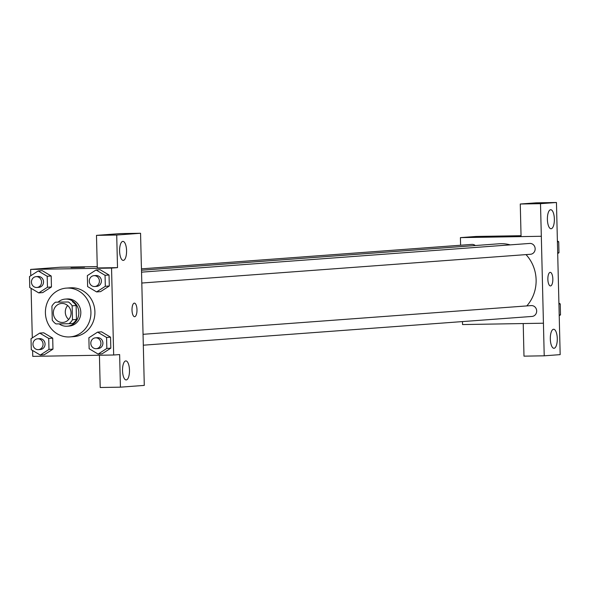 <?xml version="1.0" encoding="UTF-8"?>
<svg xmlns="http://www.w3.org/2000/svg" width="590" height="590" viewBox="0 0 590 590"><rect width="100%" height="100%" fill="white"/><g stroke="black" fill="none" stroke-linecap="round" stroke-linejoin="round"><path stroke-width="0.89" d="M68.691 319.5A9.514 8.85 85.8 0 1 67.651 305.524M61.972 303.444A9.514 8.85 85.8 0 1 71.043 312.553A9.514 8.85 85.8 0 1 62.901 322.442A9.514 8.85 85.8 0 1 53.373 313.607A9.514 8.85 85.8 0 1 61.5 303.467A9.514 8.85 85.8 0 1 61.972 303.444M51.92 306.151L52.259 320.09A12.914 12.014 85.8 0 0 55.984 323.925L68.956 323.711A12.914 12.014 85.8 0 0 72.489 319.751L72.142 305.812A12.914 12.014 85.8 0 0 68.425 301.977L55.453 302.198A12.914 12.014 85.8 0 0 51.92 306.151M72.489 319.751L76.464 319.456L76.125 305.517L72.142 305.812M68.425 301.977L55.453 302.198M72.4 301.682A12.914 12.014 85.8 0 1 76.125 305.517M76.464 319.456A12.914 12.014 85.8 0 1 72.931 323.416L68.956 323.711M59.155 323.873A13.592 12.641 -94.2 0 0 67.186 326.211A13.592 12.641 -94.2 0 0 78.824 312.449A13.592 12.641 -94.2 0 0 65.18 299.108A13.592 12.641 -94.2 0 0 58.248 301.984M65.18 299.108L67.172 298.96A13.592 12.641 85.8 0 1 67.835 298.931A13.592 12.641 85.8 0 1 80.815 312.302A13.592 12.641 85.8 0 1 69.17 326.064L67.186 326.211M67.57 288.06A24.463 22.752 85.8 0 1 90.904 311.483A24.463 22.752 85.8 0 1 69.974 336.905A24.463 22.752 85.8 0 1 45.474 314.19A24.463 22.752 85.8 0 1 66.368 288.112A24.463 22.752 85.8 0 1 67.57 288.06M66.368 288.112L70.343 287.824A24.463 22.752 85.8 0 1 71.552 287.765A24.463 22.752 85.8 0 1 94.887 311.188A24.463 22.752 85.8 0 1 73.957 336.61L69.974 336.905M32.612 350.504L32.752 356.36L113.671 355.003L111.547 268.074L30.628 269.423L30.783 275.744M31.093 288.34L32.303 337.9M96.605 291.925L100.588 291.63L109.305 285.995L109.032 275.014L100.049 269.674L96.067 269.969L87.357 275.604L87.622 286.585L96.605 291.925L105.322 286.29L105.057 275.309L96.067 269.969M98.124 354.089L102.107 353.794L110.824 348.152L110.551 337.17L101.569 331.831L97.586 332.126L88.876 337.768L89.142 348.742L98.124 354.089L106.842 348.447L106.576 337.465L97.586 332.126M40.275 355.055L44.25 354.76L52.967 349.125L52.702 338.144L43.712 332.804L39.737 333.099L31.019 338.734L31.285 349.715L40.275 355.055L48.985 349.42L48.719 338.439L39.737 333.099M38.756 292.898L42.731 292.603L51.448 286.961L51.183 275.987L42.192 270.64L38.217 270.935L29.5 276.577L29.766 287.551L38.756 292.898L47.466 287.256L47.2 276.275L38.217 270.935M99.422 355.246L100.204 387.505L120.434 387.165L119.637 354.568L113.671 355.003M141.394 265.861L144.285 385.403L120.434 387.165M125.773 360.918A9.514 3.488 89 0 0 122.521 370.579A9.514 3.488 89 0 0 126.164 379.938A9.514 3.488 89 0 0 129.49 370.365A9.514 3.488 89 0 0 125.847 360.91A9.514 3.488 89 0 0 125.773 360.918M97.254 266.599L60.475 267.218L30.628 269.423M84.127 267.277L71.014 267.55L84.127 267.277M96.487 235.366L116.717 235.027L140.56 233.264L120.331 233.603L96.487 235.366L97.284 267.971L117.513 267.631L111.547 268.074M84.599 267.218L71.014 267.55M122.853 241.376A9.514 3.488 89 0 0 119.6 251.045A9.514 3.488 89 0 0 123.244 260.397A9.514 3.488 89 0 0 126.57 250.831A9.514 3.488 89 0 0 122.927 241.376A9.514 3.488 89 0 0 122.853 241.376M140.56 233.264L141.357 265.861M117.513 267.631L116.717 235.027M134.601 316.712A6.792 2.493 89 0 0 136.976 309.735A6.792 2.493 -91 0 1 134.609 316.712A6.792 2.493 -91 0 1 132.005 309.964A6.792 2.493 -91 0 1 134.38 303.127A6.792 2.493 -91 0 1 136.983 309.735A6.792 2.493 89 0 0 134.38 303.127M141.497 270.235L499.221 243.773A36.75 34.183 85.8 0 1 501.035 243.692A36.75 34.183 85.8 0 1 510.217 244.872M526.007 254.607A36.75 34.183 85.8 0 1 526.796 305.922M475.311 245.543A5.435 5.059 -94.2 0 0 471.845 244.4L141.467 268.848M143.068 334.309L531.214 305.591A5.435 5.059 85.8 0 1 531.487 305.583A5.435 5.059 85.8 0 1 536.671 310.783A5.435 5.059 85.8 0 1 532.018 316.439L143.333 345.194M141.548 272.152L529.695 243.434A5.435 5.059 85.8 0 1 529.968 243.419A5.435 5.059 85.8 0 1 535.152 248.626A5.435 5.059 85.8 0 1 530.499 254.275L141.814 283.03M541.325 236.273L544.216 355.814L560.168 354.634L556.451 202.495L540.499 203.675L541.325 236.273M556.451 202.495L536.222 202.835L520.269 204.015L521.066 236.612L460.414 237.63L460.598 245.233M462.464 321.58L462.538 324.566L543.449 323.209M550.182 272.359A6.792 2.493 -91 0 1 550.234 272.359A6.792 2.493 -91 0 1 552.837 279.114A6.792 2.493 -91 0 1 550.463 285.944A6.792 2.493 -91 0 1 547.859 279.269A6.792 2.493 -91 0 1 550.182 272.359M553.567 329.264A9.514 3.488 -91 0 1 553.641 329.264A9.514 3.488 -91 0 1 557.284 338.719A9.514 3.488 -91 0 1 553.958 348.284A9.514 3.488 -91 0 1 550.315 338.933A9.514 3.488 -91 0 1 553.567 329.264M550.647 209.73A9.514 3.488 -91 0 1 550.721 209.723A9.514 3.488 -91 0 1 554.364 219.178A9.514 3.488 -91 0 1 551.038 228.75A9.514 3.488 -91 0 1 547.395 219.399A9.514 3.488 -91 0 1 550.647 209.73M550.455 285.944A6.792 2.493 89 0 0 552.837 279.114A6.792 2.493 89 0 0 550.227 272.359M520.269 204.015L540.499 203.675M521.066 236.612L541.296 236.273M523.219 323.549L523.986 356.154L544.216 355.814M523.19 323.549L543.42 323.209M521.044 235.705L476.329 236.45L460.414 237.63M499.981 236.509L486.861 236.782L499.981 236.509M500.453 236.45L486.868 236.782M557.698 253.553L558.981 252.727L558.715 241.745L557.388 240.956M558.981 252.727L557.675 252.822M558.715 241.745L557.41 241.841M559.217 315.716L560.5 314.883L560.235 303.902L558.907 303.12M560.5 314.883L559.195 314.979M560.235 303.902L558.929 303.998M36.093 276.644L38.085 276.496A5.435 5.059 85.8 0 1 38.35 276.481A5.435 5.059 85.8 0 1 43.535 281.688A5.435 5.059 85.8 0 1 38.888 287.337L36.897 287.485A5.435 5.059 85.8 0 1 31.454 282.433A5.435 5.059 85.8 0 1 36.093 276.644A5.435 5.059 85.8 0 1 36.359 276.629A5.435 5.059 85.8 0 1 41.543 281.836A5.435 5.059 85.8 0 1 36.897 287.485M42.731 292.603L51.448 286.961L47.466 287.256M51.448 286.961L51.183 275.987L47.2 276.275M51.183 275.987L42.192 270.64M37.613 338.8L39.604 338.653A5.435 5.059 85.8 0 1 39.869 338.645A5.435 5.059 85.8 0 1 45.054 343.845A5.435 5.059 85.8 0 1 40.408 349.494L38.416 349.641A5.435 5.059 85.8 0 1 32.974 344.597A5.435 5.059 85.8 0 1 37.613 338.8A5.435 5.059 85.8 0 1 37.878 338.793A5.435 5.059 85.8 0 1 43.063 343.992A5.435 5.059 85.8 0 1 38.416 349.641M44.25 354.76L52.967 349.125L48.985 349.42M52.967 349.125L52.702 338.144L48.719 338.439M52.702 338.144L43.712 332.804M93.95 275.67L95.934 275.523A5.435 5.059 85.8 0 1 96.207 275.515A5.435 5.059 85.8 0 1 101.391 280.715A5.435 5.059 85.8 0 1 96.738 286.371L94.747 286.519A5.435 5.059 85.8 0 1 89.304 281.467A5.435 5.059 85.8 0 1 93.95 275.67A5.435 5.059 85.8 0 1 94.216 275.663A5.435 5.059 85.8 0 1 99.4 280.862A5.435 5.059 85.8 0 1 94.747 286.519M100.588 291.63L109.305 285.995L105.322 286.29M109.305 285.995L109.032 275.014L105.057 275.309M109.032 275.014L100.049 269.674M95.469 337.834L97.453 337.687A5.435 5.059 85.8 0 1 97.726 337.672A5.435 5.059 85.8 0 1 102.911 342.879A5.435 5.059 85.8 0 1 98.257 348.528L96.266 348.675A5.435 5.059 85.8 0 1 90.823 343.623A5.435 5.059 85.8 0 1 95.469 337.834A5.435 5.059 85.8 0 1 95.735 337.819A5.435 5.059 85.8 0 1 100.92 343.026A5.435 5.059 85.8 0 1 96.266 348.675M102.107 353.794L110.824 348.152L106.842 348.447M110.824 348.152L110.551 337.17L106.576 337.465M110.551 337.17L101.569 331.831"/></g></svg>

